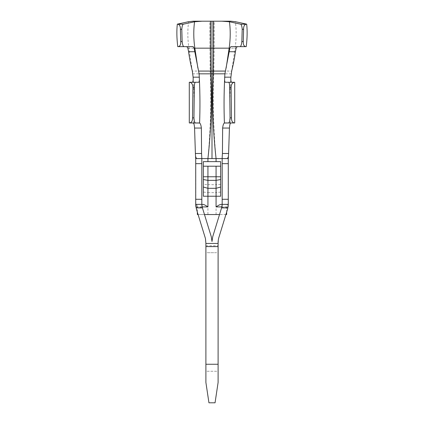<?xml version="1.0" encoding="UTF-8"?>
<svg xmlns="http://www.w3.org/2000/svg" width="424" height="424" viewBox="0 0 424 424"><rect width="100%" height="100%" fill="white"/><g stroke="black" fill="none" stroke-linecap="round" stroke-linejoin="round"><path stroke-width="0.32" stroke-dasharray="2.12 1.59" d="M227.54 158.576L222.176 158.576L222.176 204.368L227.752 204.368C227.158 204.554 226.792 205.402 226.644 206.912L226.644 212.143M225.907 214.544L219.521 214.544M204.479 214.544L198.093 214.544M202.147 206.912L197.356 206.912L197.356 212.143M216.07 214.544L216.07 196.227L220.65 196.227L220.65 161.629L203.35 161.629L203.35 196.227L207.93 196.227L207.93 214.544L226.644 214.544M227.752 204.368L221.031 204.368M202.969 204.368L195.888 204.368L201.824 204.368L201.824 157.41M228.112 204.368L228.282 158.576L216.07 158.576C213.463 130.327 212.7 102.078 213.781 73.829L212 73.829L212 158.576L216.07 158.576L216.07 161.629M202.168 206.992L201.999 206.255M201.893 205.529L201.84 204.978M201.835 204.877L201.824 204.58M195.761 205.534L195.835 206.303M195.946 207.071L205.449 238.527L205.894 241.51L205.894 371.254L218.106 371.254L218.106 382.448L215.053 402.8L208.947 402.8L205.894 382.448L205.894 371.254L218.106 371.254L218.106 251.178C218.106 252.296 217.417 252.805 216.039 252.704L207.961 252.704C206.583 252.805 205.894 252.296 205.894 251.178M205.894 245.777L218.106 245.777L218.551 238.527L228.054 207.082M228.165 206.303L228.239 205.534M222.149 205.131L222.112 205.523M222.001 206.244L221.837 206.981M195.957 207.145L202.211 207.145L211.285 236.735L212 241.51L212.716 236.735L221.789 207.145L228.043 207.145M218.106 245.777L218.106 251.178M207.961 252.704L216.039 252.704M212 158.576L195.729 158.576L195.888 204.368M197.356 214.544L207.93 214.544M197.356 206.912C197.208 205.402 196.842 204.554 196.248 204.368M201.649 156.382L201.824 158.576L196.46 158.576M222.176 204.368L222.176 157.41M234.716 122.96L230.842 122.96M231.652 82.256L234.716 82.256M193.159 122.96L189.295 122.96M189.284 82.256L192.348 82.256M177.762 46.64L193.116 46.64M230.884 46.64L246.238 46.64M193.18 21.2L230.82 21.2M192.321 71.078L188.892 48.166L212 48.166L212 21.2M220.65 196.227L220.65 166.208L203.35 166.208L203.35 176.766L203.35 166.208M220.65 195.93L220.65 166.208M203.35 196.227L203.35 195.93M226.644 206.912L221.853 206.912M192.782 73.829L210.219 73.829C211.306 102.078 210.537 130.327 207.93 158.576L207.93 161.629M193.646 123.437C194.441 107.065 194.166 90.672 192.83 74.253M192.57 72.292L192.395 71.078L210.177 71.078L210.219 73.829L212 73.829L212 71.078L210.177 71.078L209.917 21.2M220.65 192.072L216.07 192.629L216.07 196.227L207.93 196.227L207.93 192.629L203.35 192.072M231.218 73.829L213.781 73.829L213.823 71.078L212 71.078L212 48.166L214.078 48.166L214.083 21.2M230.354 123.437C229.559 107.065 229.834 90.672 231.17 74.253M187.848 48.166L188.892 48.166C187.583 38.897 187.493 30.072 188.622 21.693M231.43 72.292L231.605 71.078L213.823 71.078L214.078 48.166L235.108 48.166C236.417 38.897 236.507 30.072 235.378 21.693M231.679 71.078L235.108 48.166L236.157 48.166M220.65 184.323L216.07 184.679L216.07 192.629L207.93 192.629L207.93 184.679L203.35 184.323M220.65 176.766L216.07 176.766L216.07 184.679L207.93 184.679L207.93 166.208M203.35 176.766L216.07 176.766L216.07 166.208M222.176 158.576L222.351 156.382"/><path stroke-width="0.64" d="M221.853 206.912L216.07 206.912C218.387 205.322 220.04 204.474 221.031 204.368L222.176 204.368L222.176 158.576L201.824 158.576L201.824 204.368L202.269 207.352L211.285 236.735L212 241.51L212.716 236.735L221.731 207.352L222.176 204.575M201.824 204.58L202.969 204.368C203.96 204.474 205.614 205.322 207.93 206.912L207.93 196.227L203.35 196.227L203.35 161.629L220.65 161.629L220.65 196.227L216.07 196.227L216.07 180.359L220.65 179.543M226.644 212.143L226.644 214.544L225.907 214.544M219.521 214.544L204.479 214.544M198.093 214.544L197.356 214.544L197.356 212.143M222.436 153.488L222.632 128.048C222.987 125.128 223.581 123.453 224.402 123.024L230.842 122.96L230.354 123.437C229.93 123.946 229.623 125.483 229.432 128.048L228.6 153.488L222.436 153.488L222.176 157.41L222.176 158.576L228.282 158.576L228.282 204.368L227.566 209.143L218.551 238.527L218.106 241.51L218.106 364.253L205.894 364.253L205.894 243.456L218.106 243.456M228.112 204.368L228.276 204.808M201.999 206.255L201.893 205.529M205.894 243.456L205.449 238.527L196.434 209.143L195.888 204.368M178.244 46.64C180.073 46.248 180.905 44.552 180.735 41.552L180.386 29.283C180.476 26.436 179.659 24.74 177.942 24.2L177.317 24.147C176.585 30.719 176.734 38.213 177.762 46.64L193.116 46.64L194.113 48.166L199.116 73.829L199.413 80.009C199.28 81.456 199.015 82.208 198.607 82.256L189.284 82.256L189.295 122.96L199.598 123.024C200.419 123.453 201.013 125.128 201.368 128.048L201.564 153.488L195.4 153.488L195.549 156.382L196.46 158.576L195.718 158.576L195.718 204.368L201.824 204.368L195.718 204.368L195.724 204.819M195.734 205.057L195.761 205.534M195.835 206.303L195.946 207.071M228.054 207.082L228.165 206.303M228.239 205.534L228.271 205.015M222.165 204.797L222.149 205.131M222.112 205.523L222.001 206.244M218.106 364.253L218.106 382.448L215.053 402.8L208.947 402.8L205.894 382.448L205.894 364.253M222.176 204.368L228.282 204.368M201.564 153.488L201.824 158.576L195.718 158.576L195.549 156.382M195.4 153.488L194.568 128.048C194.377 125.483 194.07 123.946 193.646 123.437L193.159 122.96L199.418 122.96M198.607 82.256L192.348 82.256C193.047 81.97 193.302 80.274 193.111 77.168L192.321 71.078C190.583 63.939 189.337 57.489 188.595 51.728L187.848 48.166L186.846 46.64M237.154 46.64L236.157 48.166L235.405 51.728C234.636 57.622 233.391 64.077 231.679 71.078L230.889 77.168C230.698 80.279 230.953 81.975 231.652 82.256L225.393 82.256C224.985 82.208 224.72 81.456 224.588 80.009L224.884 73.829L229.888 48.166L230.884 46.64L240.159 46.64C240.933 46.338 241.5 44.642 241.855 41.552L242.205 29.283C241.972 26.314 241.463 24.624 240.678 24.2L229.442 21.767L221.969 21.2L230.82 21.2L235.378 21.693L246.683 24.147C247.415 30.708 247.266 38.208 246.238 46.64L245.756 46.64C243.922 46.232 243.09 44.536 243.265 41.552L243.614 29.283C243.498 26.495 244.314 24.804 246.058 24.2L246.683 24.147M228.6 153.488L228.451 156.382L227.54 158.576L228.282 158.576L228.451 156.382M234.716 82.256L234.716 122.96L234.244 122.96C232.373 122.525 231.451 120.829 231.472 117.872L231.096 87.344C231.25 84.403 232.299 82.707 234.249 82.256L234.716 82.256M224.582 122.96L228.631 122.96C229.384 122.637 229.856 120.941 230.057 117.872L229.654 87.344C229.649 84.302 229.31 82.606 228.631 82.256L234.249 82.256M189.782 122.96C191.643 122.552 192.56 120.856 192.549 117.872L192.909 87.344L194.346 87.344L193.943 117.872C194.144 120.941 194.616 122.637 195.369 122.96M228.631 122.96L234.244 122.96M195.369 82.256C194.69 82.606 194.351 84.302 194.346 87.344M189.751 82.256C191.738 82.77 192.793 84.466 192.909 87.344M228.631 82.256L225.393 82.256M240.159 46.64L245.756 46.64M177.317 24.147L188.622 21.693L193.18 21.2L202.031 21.2L194.558 21.767L183.322 24.2C182.537 24.624 182.029 26.314 181.795 29.283L182.145 41.552C182.5 44.642 183.067 46.338 183.841 46.64M212 158.576L212 21.2L221.969 21.2M212 21.2L202.031 21.2M203.35 166.208L220.65 166.208M216.07 161.629L216.07 158.576C212.901 130.327 211.968 102.078 213.261 73.829L224.884 73.829M207.93 161.629L207.93 158.576C211.099 130.327 212.032 102.078 210.739 73.829L213.261 73.829L213.304 71.078L225.383 71.078M207.93 206.912L202.147 206.912M203.35 187.021L207.93 188.314L207.93 196.227L216.07 196.227L216.07 206.912M196.105 207.882L202.434 207.882M195.718 204.368L201.824 204.368M221.567 207.882L227.9 207.882M205.894 246.598L218.106 246.598M222.176 163.664L228.282 163.664M222.176 199.28L228.282 199.28M195.718 163.664L201.824 163.664M195.718 199.28L201.824 199.28M199.598 123.024C200.117 108.714 200.054 94.377 199.413 80.009M198.618 71.078L210.696 71.078L210.458 48.166L213.542 48.166L213.304 71.078L210.696 71.078L210.739 73.829L199.116 73.829M194.568 128.048L201.368 128.048M222.632 128.048L229.432 128.048M224.402 123.024C223.883 108.714 223.946 94.377 224.588 80.009M224.582 77.168L230.889 77.168M229.14 51.728L235.405 51.728M188.595 51.728L194.86 51.728M193.111 77.168L199.418 77.168M229.654 87.344L231.096 87.344M230.057 117.872L231.472 117.872M192.549 117.872L193.943 117.872M226.125 68.126L229.161 48.166C230.471 38.944 230.561 30.146 229.442 21.767M213.553 21.2L213.542 48.166L229.888 48.166M197.876 68.126L194.839 48.166L194.113 48.166M210.447 21.2L210.458 48.166L194.839 48.166C193.529 38.944 193.439 30.146 194.558 21.767M241.855 41.552L243.265 41.552M180.735 41.552L182.145 41.552M180.386 29.283L181.795 29.283M242.205 29.283L243.614 29.283M177.942 24.2L183.322 24.2M240.678 24.2L246.058 24.2M203.35 179.543L207.93 180.359L207.93 188.314L216.07 188.314L220.65 187.021M203.35 176.766L207.93 176.766L207.93 180.359L216.07 180.359L216.07 166.208M207.93 166.208L207.93 176.766L220.65 176.766"/></g></svg>
